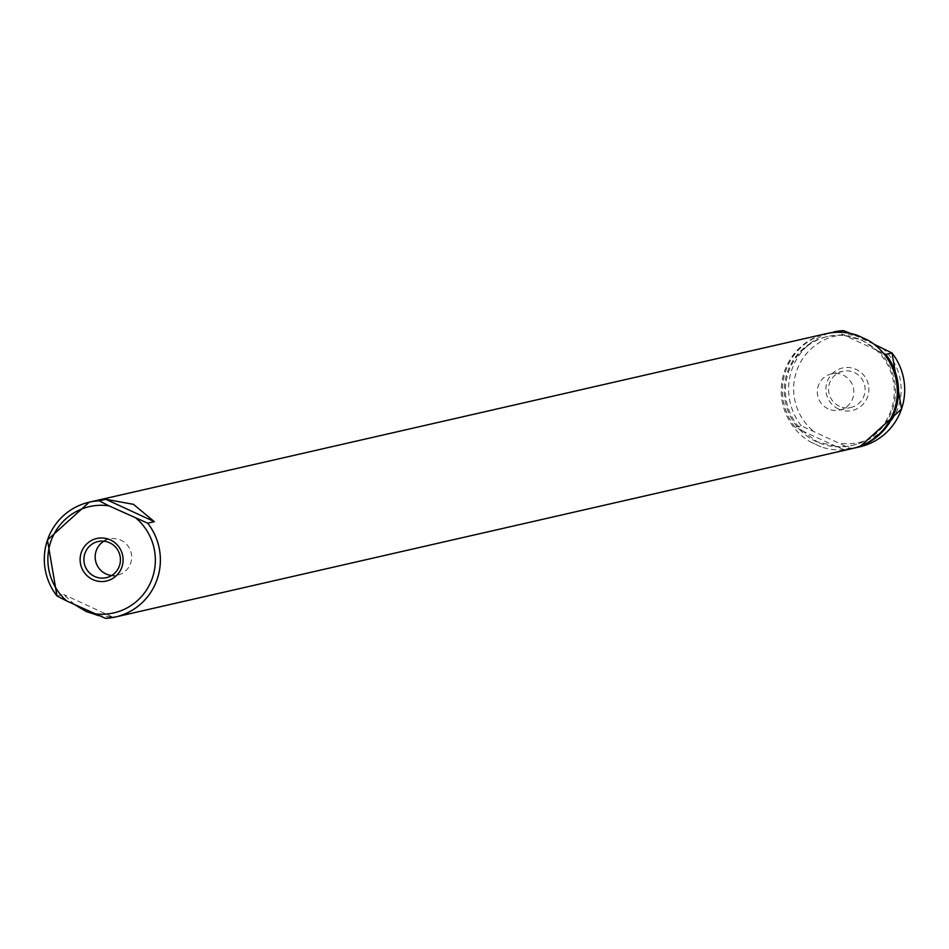 <?xml version="1.0" encoding="UTF-8"?>
<svg xmlns="http://www.w3.org/2000/svg" width="949" height="949" viewBox="0 0 949 949"><rect width="100%" height="100%" fill="white"/><g stroke="black" fill="none" stroke-linecap="round" stroke-linejoin="round"><path stroke-width="0.71" stroke-dasharray="4.75 3.56" d="M883.578 353.396L837.742 332.269M878.572 351.391L862.095 340.264L843.625 335.282M816.781 441.866A55.837 54.983 77.1 0 1 784.503 385.353A55.837 54.983 77.1 0 1 826.828 336.67A55.837 54.983 77.1 0 1 861.763 340.335A55.837 54.983 77.1 0 1 894.041 396.848A55.837 54.983 77.1 0 1 851.716 445.532A55.837 54.983 77.1 0 1 816.781 441.866M801.881 430.372L817.101 441.795L836.84 446.481L843.625 449.601L849.829 448.189L801.3 425.816L795.096 427.24L801.881 430.372A55.837 54.983 77.1 0 1 787.48 375.365A55.837 54.983 77.1 0 1 828.003 336.397A55.837 54.983 77.1 0 1 844.064 335.187M879.023 351.296A55.837 54.983 77.1 0 1 893.424 406.291A55.837 54.983 77.1 0 1 852.902 445.259A55.837 54.983 77.1 0 1 836.84 446.481M874.017 344.202L850.719 333.49M852.392 448.509A58.885 57.996 77.1 0 1 821.134 446.872L810.209 441.843A58.885 57.996 77.1 0 1 781.869 382.032A58.885 57.996 77.1 0 1 826.14 333.692M857.41 335.329L868.323 340.359M836.401 446.576L801.442 430.466M795.096 427.24A58.885 57.996 77.1 0 1 826.733 333.562M852.985 448.367A58.885 57.996 77.1 0 1 843.625 449.601M838.608 409.078A21.815 21.483 77.1 0 1 827.777 380.205A21.815 21.483 77.1 0 1 856.176 369.41A21.815 21.483 77.1 0 1 867.006 398.283A21.815 21.483 77.1 0 1 838.608 409.078M810.209 441.843L821.134 446.872M74.52 604.584L63.63 594.477L56.987 595.996M105.517 618.368L112.172 616.838L98.554 615.628M839.367 406.231A18.541 18.256 77.1 0 1 842.712 371.296A18.541 18.256 77.1 0 1 865.025 391.273A18.541 18.256 77.1 0 1 839.367 406.231M112.172 616.838L63.63 594.477M828.109 408.805A18.541 18.256 77.1 0 1 831.443 373.87A18.541 18.256 77.1 0 1 853.768 393.847A18.541 18.256 77.1 0 1 828.109 408.805M103.868 541.203A18.541 18.256 77.1 0 1 131.603 558.961A18.541 18.256 77.1 0 1 111.709 575.485M882.214 347.986A54.52 53.702 77.1 0 1 896.437 411.842A54.52 53.702 77.1 0 1 840.031 443.159M812.569 430.502A54.52 53.702 77.1 0 1 798.346 366.634A54.52 53.702 77.1 0 1 854.752 335.317M801.3 425.816A58.885 57.996 77.1 0 1 833.53 332.008M859.782 446.813A58.885 57.996 77.1 0 1 849.829 448.189M826.828 336.67L828.003 336.397M851.716 445.532L852.902 445.259M831.443 373.87L842.712 371.296M839.711 410.015L850.968 407.441M117.557 575.13L106.288 577.704M109.289 538.985L98.032 541.559"/><path stroke-width="1.42" d="M837.742 332.269L843.507 330.632L850.719 333.49M874.017 344.202L892.013 353.004L885.808 354.428L883.578 353.396M892.024 352.933L892.013 353.004A58.885 57.996 77.1 0 1 859.782 446.813L901.55 409.031L892.024 352.933M99.17 500.811A58.885 57.996 77.1 0 0 89.218 502.187L47.45 539.969L56.987 595.996A58.885 57.996 77.1 0 1 89.218 502.187L826.14 333.692A58.885 57.996 77.1 0 1 857.41 335.329L868.323 340.359A58.885 57.996 77.1 0 1 896.675 400.17A58.885 57.996 77.1 0 1 852.392 448.509L115.47 616.992A58.885 57.996 77.1 0 1 105.517 618.368L66.786 601.014A54.52 53.702 77.1 0 1 52.563 537.158A54.52 53.702 77.1 0 1 108.969 505.841L99.17 500.811L105.814 499.293L133.489 504.346L154.343 521.665L147.7 523.184L108.969 505.841M826.733 333.562A58.885 57.996 77.1 0 1 827.326 333.419A58.885 57.996 77.1 0 1 837.279 332.055M885.808 354.428A58.885 57.996 77.1 0 1 853.578 448.236A58.885 57.996 77.1 0 1 852.985 448.367M98.554 615.628L86.039 611.429L74.52 604.584M154.343 521.665L105.814 499.293M56.987 595.996L66.786 601.014M92.824 579.59A21.815 21.483 77.1 0 1 81.994 550.717A21.815 21.483 77.1 0 1 110.392 539.922A21.815 21.483 77.1 0 1 121.223 568.795A21.815 21.483 77.1 0 1 92.824 579.59M109.633 542.769A18.541 18.256 77.1 0 1 106.288 577.704A18.541 18.256 77.1 0 1 83.975 557.727A18.541 18.256 77.1 0 1 109.633 542.769M111.709 575.485A18.541 18.256 77.1 0 1 103.868 541.203M833.53 332.008A58.885 57.996 77.1 0 1 843.483 330.632L827.326 333.419M147.7 523.184A58.885 57.996 77.1 0 1 115.47 616.992L105.493 618.368M136.431 518.498A54.52 53.702 77.1 0 1 150.654 582.366A54.52 53.702 77.1 0 1 94.248 613.683M853.578 448.236L859.782 446.813"/></g></svg>
